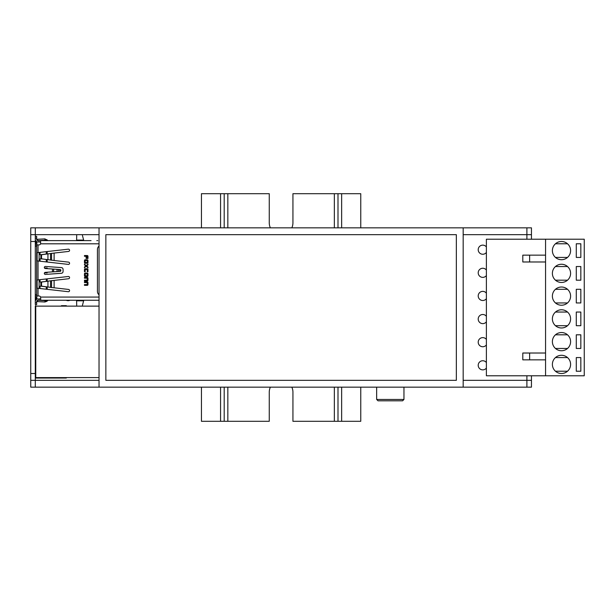 <?xml version="1.0" encoding="UTF-8"?>
<svg xmlns="http://www.w3.org/2000/svg" width="615" height="615" viewBox="0 0 615 615"><rect width="100%" height="100%" fill="white"/><g stroke="black" fill="none" stroke-linecap="round" stroke-linejoin="round"><path stroke-width="0.92" d="M48.039 240.626L44.903 238.874L44.972 240.242L37.853 240.611A1.368 1.368 0 0 0 38.03 240.626A1.368 1.368 0 0 1 36.669 239.258L36.669 238.12L35.301 238.12L35.301 241.495L30.75 241.495L30.75 373.505L35.301 373.505M30.75 373.505L30.75 380.331L99.03 380.331M66.32 378.056L35.755 378.056A0.454 0.454 0 0 1 35.393 377.871A0.454 0.454 0 0 0 35.755 378.056L35.755 306.132L35.301 306.132A0.454 0.454 0 0 1 35.755 305.678A0.454 0.454 0 0 0 35.301 306.132L35.301 377.595A0.454 0.454 0 0 0 35.393 377.871A0.454 0.454 0 0 1 35.301 377.595L35.301 387.158L526.894 387.158L526.894 375.78M531.452 239.22L531.452 234.669L463.172 234.669M526.894 239.22L526.894 227.842L35.301 227.842L35.301 238.12M99.03 234.669L30.75 234.669L30.75 241.495M463.172 380.331L531.452 380.331L531.452 375.78M35.301 302.757L35.301 295.976L35.301 304.579L36.669 304.579L36.669 302.757L35.301 302.757M36.669 244.908L36.669 295.976L35.301 295.976L35.301 241.495L35.301 244.908L38.945 244.908A1.822 1.822 0 0 0 40.613 243.809L40.613 240.626L91.058 240.626M486.388 339.426A4.551 4.551 0 0 0 478.209 342.186A4.551 4.551 0 0 0 486.388 344.938M486.388 362.55A4.551 4.551 0 0 0 478.209 365.31A4.551 4.551 0 0 0 486.388 368.062M486.388 246.938A4.551 4.551 0 0 0 478.209 249.69A4.551 4.551 0 0 0 486.388 252.45M486.388 270.062A4.551 4.551 0 0 0 478.209 272.814A4.551 4.551 0 0 0 486.388 275.574M486.388 293.178A4.551 4.551 0 0 0 478.209 295.938A4.551 4.551 0 0 0 486.388 298.698M486.388 316.302A4.551 4.551 0 0 0 478.209 319.062A4.551 4.551 0 0 0 486.388 321.822M66.174 300.258A4.551 4.551 0 0 0 69.979 300.258M291.825 387.158A11.831 11.831 0 0 1 292.932 392.162L292.932 421.298L360.759 421.298L360.759 387.158M291.825 227.842A11.831 11.831 0 0 0 292.932 222.838L292.932 193.702L360.759 193.702L360.759 227.842M224.198 227.842L224.198 193.702L201.443 193.702L201.443 227.842M201.443 387.158L201.443 421.298L269.262 421.298L269.262 392.162A11.831 11.831 0 0 1 270.377 387.158M224.198 387.158L224.198 421.298M224.198 193.702L269.262 193.702L269.262 222.838A11.831 11.831 0 0 0 270.377 227.842M337.996 193.702L337.996 227.842M337.996 387.158L337.996 421.298M561.487 264.258A9.102 9.102 0 0 0 552.385 273.36A9.102 9.102 0 0 0 561.487 282.462A9.102 9.102 0 0 0 570.597 273.36A9.102 9.102 0 0 0 561.487 264.258M561.487 241.495A9.102 9.102 0 0 0 552.385 250.605A9.102 9.102 0 0 0 561.487 259.707A9.102 9.102 0 0 0 570.597 250.605A9.102 9.102 0 0 0 561.487 241.495M561.487 309.776A9.102 9.102 0 0 0 552.385 318.878A9.102 9.102 0 0 0 561.487 327.98A9.102 9.102 0 0 0 570.597 318.878A9.102 9.102 0 0 0 561.487 309.776M561.487 332.538A9.102 9.102 0 0 0 552.385 341.64A9.102 9.102 0 0 0 561.487 350.742A9.102 9.102 0 0 0 570.597 341.64A9.102 9.102 0 0 0 561.487 332.538M561.487 355.293A9.102 9.102 0 0 0 552.385 364.395A9.102 9.102 0 0 0 561.487 373.505A9.102 9.102 0 0 0 570.597 364.395A9.102 9.102 0 0 0 561.487 355.293M561.487 287.021A9.102 9.102 0 0 0 552.385 296.123A9.102 9.102 0 0 0 561.487 305.225A9.102 9.102 0 0 0 570.597 296.123A9.102 9.102 0 0 0 561.487 287.021M545.559 239.22L486.388 239.22L486.388 375.78L545.559 375.78L545.559 239.22L584.25 239.22L584.25 375.78L545.559 375.78M567.514 280.186L555.468 280.186M555.468 266.533L567.514 266.533M567.514 257.431L555.468 257.431M555.468 243.778L567.514 243.778M567.514 325.704L555.468 325.704M555.468 312.051L567.514 312.051M567.514 371.222L555.468 371.222M555.468 357.569L567.514 357.569M567.514 302.949L555.468 302.949M555.468 289.296L567.514 289.296M567.514 348.467L555.468 348.467M555.468 334.814L567.514 334.814M580.837 243.778L576.286 243.778L576.286 257.431L580.837 257.431L580.837 243.778M580.837 289.296L576.286 289.296L576.286 302.949L580.837 302.949L580.837 289.296M580.837 312.051L576.286 312.051L576.286 325.704L580.837 325.704L580.837 312.051M580.837 334.814L576.286 334.814L576.286 348.467L580.837 348.467L580.837 334.814M580.837 357.569L576.286 357.569L576.286 371.222L580.837 371.222L580.837 357.569M580.837 266.533L576.286 266.533L576.286 280.186L580.837 280.186L580.837 266.533M529.63 261.982L522.804 261.982L522.804 255.156L529.63 255.156L529.63 261.982L545.559 261.982M545.559 255.156L529.63 255.156M529.63 359.844L522.804 359.844L522.804 353.018L529.63 353.018L529.63 359.844L545.559 359.844M545.559 353.018L529.63 353.018M35.301 387.158L30.75 387.158L30.75 380.331M531.452 380.331L531.452 387.158L526.894 387.158M30.75 234.669L30.75 227.842L35.301 227.842M526.894 227.842L531.452 227.842L531.452 234.669M456.345 234.669L105.857 234.669L105.857 380.331L456.345 380.331L456.345 234.669M99.03 387.158L99.03 227.842M463.172 227.842L463.172 387.158M99.03 246.046A4.551 4.551 0 0 0 97.431 249.506L97.431 291.379A4.551 4.551 0 0 0 99.03 294.839M44.334 273.398A1.022 1.022 0 0 0 45.425 274.421L61.377 273.291A1.822 1.822 0 0 0 63.068 271.476L63.068 269.408A1.822 1.822 0 0 0 61.377 267.587L45.425 266.464A1.022 1.022 0 0 0 44.334 267.41A1.022 1.022 0 0 0 45.279 268.501L52.459 269.009L52.459 271.868L45.279 272.376A1.022 1.022 0 0 0 44.334 273.398M38.03 252.588L37.123 252.688L37.123 260.883L68.311 264.396A1.138 1.138 0 0 0 69.564 263.389A1.138 1.138 0 0 0 68.565 262.136L54.105 260.506L54.105 253.065L68.565 251.435A1.138 1.138 0 0 0 69.572 250.305A1.138 1.138 0 0 0 68.311 249.175L38.03 252.588L38.03 244.908M38.03 279.894L37.123 280.002L37.123 288.189L68.311 291.71A1.138 1.138 0 0 0 69.564 290.703A1.138 1.138 0 0 0 68.565 289.442L50.538 287.389L50.538 280.801L68.565 278.749A1.138 1.138 0 0 0 69.572 277.619A1.138 1.138 0 0 0 68.311 276.489L38.03 279.894L38.03 260.983M73.854 240.626L76.544 240.626M50.538 280.801L42.235 281.939A0.907 0.792 90 0 0 41.536 282.846L40.851 282.846A0.907 0.792 -90 0 1 41.551 281.939L47.939 281.201L47.939 286.99L50.538 287.389M47.255 281.201L48.939 281.055M47.255 286.99L41.551 286.252A0.907 0.792 -90 0 1 40.851 285.345L41.536 285.345A0.907 0.792 90 0 0 42.235 286.252L48.939 287.136M40.851 285.345L40.851 282.846M41.536 285.345L41.536 282.846M40.613 241.995L38.714 241.995M36.669 295.976L38.945 295.976A1.822 1.822 0 0 1 40.613 297.068L40.767 300.174L38.03 300.258A1.368 1.368 0 0 0 36.669 301.619L36.669 302.757M40.613 298.89L38.945 298.89L38.945 300.258M84.47 282.6L87.215 282.6L87.215 284.591L84.47 284.591L84.47 285.345L87.215 285.345A0.753 0.753 0 0 0 87.968 284.591L87.968 282.6A0.753 0.753 0 0 0 87.215 281.847L84.47 281.847L84.47 282.6M84.47 278.188L87.215 278.188L87.215 280.179L84.47 280.179L84.47 280.932L87.215 280.932A0.753 0.753 0 0 0 87.968 280.179L87.968 278.188A0.753 0.753 0 0 0 87.215 277.434L84.47 277.434L84.47 278.188M87.968 262.528L87.968 260.537A0.753 0.753 0 0 0 87.215 259.784L85.224 259.784A0.753 0.753 0 0 0 84.47 260.537L84.47 262.528A0.753 0.753 0 0 0 85.224 263.282L87.215 263.282A0.753 0.753 0 0 0 87.968 262.528M87.968 275.766L87.968 273.775A0.753 0.753 0 0 0 87.215 273.022L85.224 273.022A0.753 0.753 0 0 0 84.47 273.775L84.47 275.766A0.753 0.753 0 0 0 85.224 276.519L87.215 276.519A0.753 0.753 0 0 0 87.968 275.766M84.47 269.485L84.47 271.676L85.224 271.676L85.224 269.485L87.215 269.485L87.215 271.676L87.968 271.676L87.968 269.485A0.753 0.753 0 0 0 87.215 268.732L85.224 268.732A0.753 0.753 0 0 0 84.47 269.485M86.677 265.941L87.968 264.873L87.968 264.119L86.215 265.565L84.47 264.119L84.47 264.873L85.762 265.941L84.47 267.01L84.47 267.763L86.215 266.318L87.968 267.763L87.968 267.01L86.677 265.941M86.661 256.286L87.415 256.486L87.415 258.477L87.968 258.477L87.968 256.286A0.753 0.753 0 0 0 87.215 255.532L84.47 255.532L84.47 256.286L86.108 256.286L86.108 258.477L86.661 258.477L86.661 256.286M53.613 269.07L53.613 271.815L59.363 271.4L57.034 271.546L57.034 269.332L59.363 269.478L52.459 269.009M53.613 271.815L52.459 271.868M38.03 240.626L39.168 240.626M54.097 253.065L42.235 254.633A0.907 0.792 90 0 0 41.536 255.532L41.536 258.031A0.907 0.792 90 0 0 42.235 258.938L48.939 259.822L42.235 258.938M54.105 260.506L48.939 259.822M99.03 300.258L40.613 300.258M44.38 240.626L42.127 240.626L45.041 240.626L45.21 240.019L47.455 240.626L75.007 240.626M35.301 239.258A2.729 2.729 0 0 0 38.03 241.995M36.669 239.258A1.368 1.368 0 0 0 36.692 239.504L37.592 239.258L37.661 240.573M84.509 240.626L86.63 240.626M96.839 240.626L97.754 240.626M38.03 298.89A2.729 2.729 0 0 0 35.301 301.619M36.669 301.619A1.368 1.368 0 0 1 36.692 301.381L37.592 301.619L37.661 300.305M37.592 301.619L44.903 302.003L44.972 300.643L37.853 300.266A1.368 1.368 0 0 1 38.03 300.258M59.363 269.478L60.87 270.039L60.539 271.292L59.363 271.4M48.939 253.749L47.939 253.887L47.939 259.684L47.255 259.684M47.255 253.887L41.551 254.633A0.907 0.792 90 0 0 40.851 255.532L40.851 258.031A0.907 0.792 90 0 0 41.551 258.938M87.215 260.537L85.224 260.537L85.224 262.528L87.215 262.528L87.215 260.537M85.224 273.775L85.224 275.766L87.215 275.766L87.215 273.775L85.224 273.775M60.539 271.292L58.486 271.4L58.486 269.478L59.663 269.585L59.986 270.838L60.87 270.838M59.663 271.292L59.986 270.838M36.669 238.12L36.669 236.298L35.301 236.298M82.441 235.484L83.771 240.626M83.502 240.081L76.614 240.081L76.591 240.626M82.441 305.394L83.771 300.258M76.691 305.394L76.591 300.258M76.614 240.081L76.691 235.484M45.979 300.258L47.455 300.258M46.079 300.627L45.21 300.858L45.041 300.258M39.099 252.465L39.099 261.106M39.099 279.779L39.099 288.412M40.037 288.52L40.037 286.19L41.343 286.19M47.186 286.982L47.186 289.327M47.186 278.864L47.186 281.209M41.343 282.001L40.037 282.001L40.037 279.671M47.186 251.558L47.186 253.895M41.343 254.695L40.037 254.695L40.037 252.358M40.037 261.214L40.037 258.877L41.343 258.877M47.186 259.668L47.186 262.013M44.457 267.979L47.186 267.979L47.186 268.64M47.186 272.245L47.186 272.899L44.457 272.899M46.271 286.867L46.271 289.227M46.271 278.972L46.271 281.324M46.271 251.658L46.271 254.018M46.271 259.553L46.271 261.913M46.271 267.979L46.271 268.578M46.271 272.307L46.271 272.899M36.8 299.182L36.8 298.436L35.439 298.436L35.647 300.289M35.439 298.436L35.439 295.976M35.439 244.908L35.439 241.534L36.516 241.534M35.439 242.448L36.8 242.448L36.8 241.703M35.439 243.356L36.8 243.356L36.8 242.448M36.808 244.908L36.808 243.356M36.808 297.522L36.808 295.976M36.8 298.436L36.8 297.522L35.439 297.522M35.647 240.588L35.439 241.534M36.516 299.344L35.439 299.344M44.903 238.874L37.592 239.258M44.903 302.003L46.871 301.304L46.225 300.581M46.871 239.573L46.225 240.296M46.871 301.304L48.039 300.258M61.454 305.678L66.32 305.678M35.755 378.056L61.454 378.056M376.657 399.45L403.963 399.45L402.602 400.811L378.017 400.811L376.657 399.45L376.657 387.158M220.562 193.702L220.562 227.842M220.562 387.158L220.562 421.298M227.842 193.702L227.842 227.842M227.842 387.158L227.842 421.298M334.352 193.702L334.352 227.842M334.352 387.158L334.352 421.298M341.64 193.702L341.64 227.842M341.64 387.158L341.64 421.298M42.235 281.939L41.551 281.939M42.235 286.252L41.551 286.252M54.105 287.812L54.105 280.379M38.03 295.976L38.03 288.297M99.03 297.068L40.613 297.068M40.613 243.809L99.03 243.809M38.945 240.626L38.945 241.995M51.552 260.268L51.552 253.303M51.552 287.582L51.552 280.609M36.669 246.269L35.301 246.269M36.669 294.608L35.301 294.608M50.538 253.488L50.538 260.076M60.539 269.585L59.663 269.585M60.87 270.039L59.986 270.039M40.851 258.031L41.536 258.031M40.851 255.532L41.536 255.532M41.551 254.633L42.235 254.633M76.614 300.804L83.502 300.804M36.7 241.649L35.439 241.649M35.439 299.236L36.7 299.236M35.393 377.871A0.454 0.454 0 0 1 35.301 377.595L99.03 377.595M99.03 306.132L35.755 306.132L35.755 305.678A0.454 0.454 0 0 0 35.486 305.77M403.963 399.45L403.963 387.158"/></g></svg>
